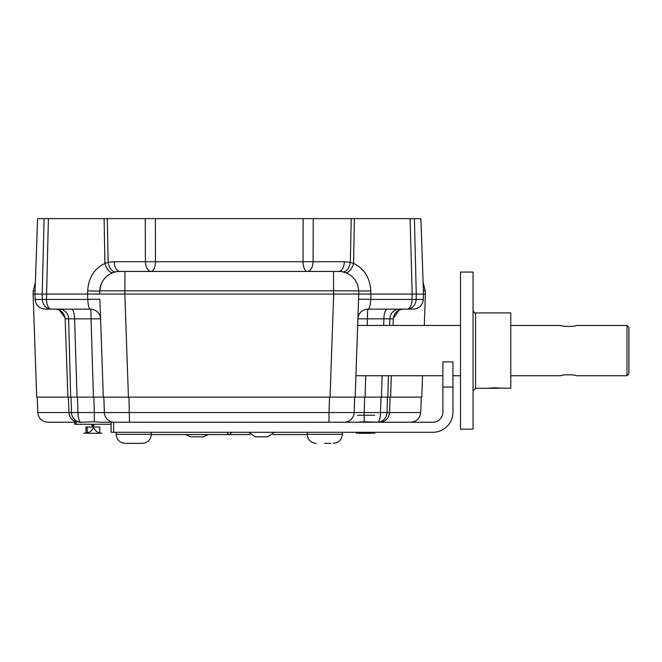 <?xml version="1.0" encoding="UTF-8"?>
<svg xmlns="http://www.w3.org/2000/svg" width="662" height="662" viewBox="0 0 662 662"><rect width="100%" height="100%" fill="white"/><g stroke="black" fill="none" stroke-linecap="round" stroke-linejoin="round"><path stroke-width="0.99" d="M627.013 375.743L628.9 373.856L628.9 327.359L627.013 325.472L627.013 375.743L576.114 375.743C576.561 374.493 560.59 374.493 561.037 375.743L510.766 375.743M627.013 325.472L576.114 325.472C576.561 326.722 560.59 326.722 561.037 325.472L510.766 325.472M473.057 390.82L475.573 388.313L475.573 312.903L510.766 312.903L510.766 388.313L494.183 387.866L494.017 388.313L498.577 388.313M493.165 387.849L487.762 388.313L493.165 388.313L493.165 387.849M494.183 387.866L494.109 388.313M473.057 272.057L473.057 429.15L460.495 429.15L460.495 272.057L473.057 272.057M357.687 325.472L460.495 325.472M365.722 375.743L365.093 397.109L355.188 397.109L358.763 293.407M358.787 294.052L358.672 290.833A10.054 0.43 178 0 0 370.811 290.833L370.902 294.052L333.665 294.052L333.557 290.833L99.821 290.833A10.054 0.43 2 0 1 87.682 290.833C88.501 277.783 94.236 268.648 104.894 263.435L108.154 262.326A10.054 5.735 78.5 0 0 115.916 271.834L113.252 272.562A10.054 4.899 70.6 0 1 104.894 263.435L104.116 218.642L107.277 218.642L108.154 262.326L114.154 261.73A10.054 5.768 90 0 0 119.913 271.428L124.944 271.428L124.828 294.052L333.665 294.052L330.065 397.109L103.305 397.109L99.896 299.431A10.054 0.43 -2 0 0 87.748 299.431L87.591 294.052L42.219 294.052L44.089 218.642L37.602 218.642L34.97 294.052L33.1 294.052L33.216 290.833L35.086 290.833M410.092 218.642L414.404 218.642L416.274 294.052L412.186 294.052L410.092 218.642L354.385 218.642L353.599 263.435A10.054 4.899 109.4 0 1 345.241 272.562L342.577 271.834A10.054 5.735 101.5 0 0 350.347 262.326L353.599 263.435C364.224 268.59 369.959 277.726 370.811 290.833M333.557 271.428L338.58 271.428A20.108 20.108 0 0 1 358.672 290.833L333.557 290.833L333.557 271.428L124.944 271.428M107.277 218.642L313.234 218.642L303.13 218.642L303.031 261.73L313.085 261.73A10.054 5.768 90 0 1 307.325 271.428A10.054 4.295 90 0 1 303.031 261.73L155.462 261.73A10.054 4.295 90 0 1 151.168 271.428A10.054 5.768 90 0 1 145.408 261.73L145.259 218.642L155.363 218.642L155.462 261.73L114.154 261.73M338.58 271.428A10.054 5.768 90 0 0 344.339 261.73L313.085 261.73L313.234 218.642L351.216 218.642L350.347 262.326L344.339 261.73M354.385 218.642L351.216 218.642M423.415 290.833L425.285 290.833L425.393 294.052L416.274 294.052L416.141 299.431L423.341 299.431L423.523 294.052L420.891 218.642L414.404 218.642M383.662 218.642L384.498 218.642M413.113 218.642L411.094 218.642M45.38 218.642L47.399 218.642M104.116 218.642L44.089 218.642M48.4 218.642L46.456 299.431L42.351 299.431L42.219 294.052L34.97 294.052L35.16 299.431C35.913 305.348 39.265 308.583 45.206 309.129L61.235 309.129M51.967 309.129L45.206 309.129M99.73 293.407L99.705 294.052L87.591 294.052L87.682 290.833M101.071 284.519L99.821 290.833A20.108 20.108 0 0 1 119.913 271.428M358.597 299.431A10.054 0.43 -178 0 1 370.753 299.431L412.037 299.431A10.054 4.758 90 0 1 407.287 309.129A10.054 8.863 -90 0 0 416.141 299.431L412.037 299.431L412.186 294.052L370.902 294.052L370.753 299.431C370.356 305.637 369.429 308.873 367.973 309.129L413.287 309.129C419.236 308.583 422.579 305.348 423.341 299.431M56.287 309.129L53.63 309.129M71.165 309.129A10.054 3.451 90 0 1 74.607 318.836L68.625 318.836A10.054 9.442 90 0 0 59.183 309.129L90.529 309.129C89.064 308.873 88.137 305.637 87.748 299.431L46.456 299.431A10.054 4.758 -90 0 0 51.206 309.129A10.054 8.863 90 0 1 42.351 299.431L35.16 299.431M367.22 325.472L367.418 318.836L357.919 318.836A10.054 10.054 0 0 1 367.973 309.129L368.676 309.129M89.817 309.129L90.529 309.129A10.054 10.054 0 0 1 100.574 318.836L91.075 318.836A10.054 0.546 90 0 0 90.529 309.129M65.075 317.859L59.274 310.039M128.428 397.109L124.828 294.052L99.705 294.052L99.821 290.833M399.31 309.129A10.054 9.442 90 0 0 389.877 318.836L383.886 318.836A10.054 3.451 90 0 1 387.336 309.129M399.219 310.039L393.857 317.586M33.1 294.052L36.7 397.109L70.669 397.109L68.625 318.836L65.157 318.836C64.404 312.911 61.053 309.684 55.111 309.129M77.032 397.109L93.408 397.109L91.075 318.836L74.607 318.836L77.032 397.109L70.669 397.109M93.408 397.109L103.305 397.109M355.188 397.109L330.065 397.109M382.131 375.743L381.461 397.109L365.093 397.109M383.679 325.472L383.886 318.836L367.418 318.836A10.054 0.546 90 0 1 367.973 309.129M381.461 397.109L387.824 397.109L388.387 375.743M393.104 325.472L393.336 318.836L389.877 318.836L389.703 325.472M422.546 375.743L421.793 397.109L387.824 397.109M329.544 397.109L329.006 412.542L104.373 412.542L103.835 397.109L93.847 397.109L94.302 412.542L104.373 412.542A10.054 10.054 0 0 0 114.418 422.24M319.531 422.24L329.006 422.24L329.006 412.542L364.191 412.542L364.646 397.109L354.658 397.109L354.12 412.542A10.054 10.054 0 0 1 344.075 422.24M110.885 422.24L101.319 422.24L113.624 422.24L113.624 432.294L432.84 432.294A20.108 20.108 0 0 0 452.949 412.186L452.949 387.055L442.895 387.055L442.895 412.186A10.054 10.054 0 0 1 432.84 422.24L113.624 422.24M74.74 422.24L47.813 422.24C41.872 421.694 38.52 418.458 37.767 412.542L71.479 412.542L71.074 397.109M68.418 397.109L68.956 412.542C69.344 417.077 71.67 420.155 75.931 421.76L75.923 424.251L111.108 424.251M80.458 422.24C74.276 421.694 74.458 421.694 81.029 422.24L81.054 422.24A10.054 9.574 -90 0 1 71.479 412.542L94.302 412.542L94.285 421.76L101.319 422.24M77.504 397.109L77.992 412.542A10.054 3.062 -90 0 0 81.054 422.24L81.029 422.24M387.427 397.109L387.013 412.542A10.054 9.574 90 0 1 377.448 422.24C384.034 421.694 384.225 421.694 378.035 422.24M380.989 397.109L380.501 412.542L364.191 412.542L364.208 421.76L364.977 421.76M357.174 422.24L364.208 421.76L377.373 422.24M329.006 422.24L330.131 422.24M128.958 397.109L129.495 422.24L138.962 422.24M81.12 422.24L93.516 421.76M128.37 422.24L129.495 422.24M74.665 422.24L74.665 424.251L75.923 424.251M85.977 433.014L85.977 427.015L93.45 427.015M372.516 432.294L372.516 433.014M111.108 422.24L111.108 432.294L113.624 432.294M442.895 387.055L442.895 361.915L452.949 361.915L452.949 387.055M151.325 434.305L116.14 434.305C116.677 439.8 119.69 442.82 125.184 443.358L142.28 443.358C147.775 442.82 150.795 439.8 151.325 434.305L151.325 432.294M127.452 443.358L133.732 443.358M324.761 443.358L331.05 443.358M358.696 433.304L371.266 433.304M358.696 432.294L358.696 433.014M371.266 432.294L371.266 433.014M87.235 433.304L99.796 433.304M93.59 427.015L99.796 427.015L99.796 433.014M87.235 427.015L87.235 433.014M185.608 434.562L190.739 436.821L203.308 436.821L208.439 434.562M248.68 432.294L255.184 436.821L267.754 436.821L274.267 432.294M151.325 434.562L250.062 434.562L151.325 434.562M272.885 434.562L307.168 434.562L272.885 434.562M377.448 422.24A10.054 3.062 90 0 0 380.501 412.542L420.734 412.542C419.973 418.458 416.63 421.694 410.68 422.24M307.168 432.294L307.168 434.305L342.353 434.305L342.353 432.294M231.311 432.294A7.539 2.888 -90 0 1 229.251 434.562A7.539 2.888 -90 0 1 227.19 432.294M475.573 388.313L487.762 388.313M493.165 388.313L494.017 388.313M475.573 312.903C474.712 313.358 473.876 312.522 473.057 310.387M355.933 375.743L442.895 375.743M452.949 375.743L460.495 375.743M35.376 282.442L33.216 290.833M423.117 282.442L425.285 290.833M393.336 318.836C394.097 312.911 397.44 309.684 403.39 309.129M67.888 397.109L65.157 318.836M390.605 397.109L391.35 375.743M424.301 325.472L425.393 294.052M382.562 421.76C386.823 420.155 389.148 417.077 389.537 412.542L390.075 397.109M420.734 412.542L421.272 397.109M37.767 412.542L37.229 397.109M91.753 424.251L92.192 427.015M92.332 427.015L92.763 424.251M87.235 432.592L83.71 433.304M374.783 415.206L357.687 415.206M374.783 433.304L371.266 432.592M116.14 434.305L116.14 432.294M342.353 434.305C341.824 439.8 338.803 442.82 333.309 443.358M307.168 434.305C307.706 439.8 310.718 442.82 316.213 443.358M382.57 422.24L382.57 421.752M373.525 433.304L369.379 432.294M360.575 432.294L356.429 433.304M93.011 424.251L93.516 427.23L94.021 424.251M102.064 433.304C97.926 433.089 95.08 431.061 93.516 427.23C91.952 431.061 89.105 433.089 84.968 433.304"/></g></svg>
